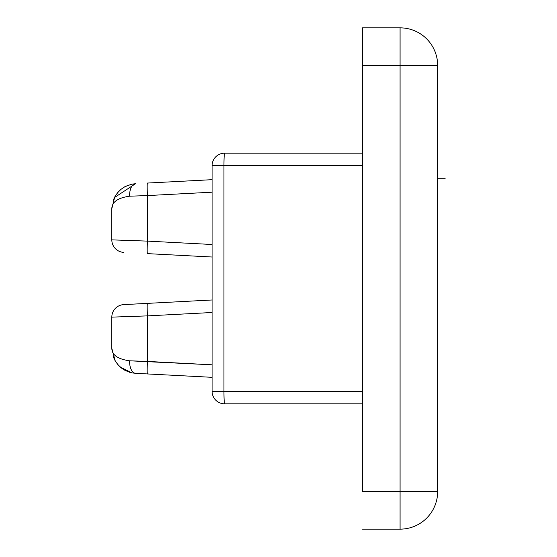 <?xml version="1.0" encoding="UTF-8"?>
<svg xmlns="http://www.w3.org/2000/svg" width="557" height="557" viewBox="0 0 557 557"><rect width="100%" height="100%" fill="white"/><g stroke="black" fill="none" stroke-linecap="round" stroke-linejoin="round"><path stroke-width="0.84" d="M115.146 196.231L118.175 192.033M125.764 186.254L132.134 184.102M212.078 257.014L147.445 253.63A12.533 0.654 -87 0 1 147.445 241.111L111.818 239.865A12.533 12.533 0 0 0 123.696 252.384A12.533 12.533 0 0 1 111.818 239.865L111.818 208.715C111.88 202.017 117.819 197.846 129.635 196.196L147.445 195.577A12.533 0.654 -93 0 1 147.445 183.058A12.533 0.654 87 0 0 147.445 195.577L212.078 192.193L147.445 195.577L147.445 241.111A12.533 0.654 93 0 0 147.445 253.63L212.078 257.014M212.078 391.293L212.078 165.708L212.078 391.293L362.468 391.293L223.956 391.293L223.956 165.708L223.956 391.293L212.078 391.293A12.533 12.533 0 0 0 224.61 403.825A12.533 12.533 0 0 1 212.078 391.293M437.663 65.448L437.663 491.553L437.663 65.448L362.468 65.448L362.468 491.553L400.065 491.553L400.065 65.448L400.065 491.553L437.663 491.553A37.598 37.598 0 0 1 400.065 529.15L362.468 529.15L400.065 529.15L400.065 491.553L362.468 491.553L362.468 65.448L400.065 65.448L400.065 27.85A37.598 37.598 0 0 1 437.663 65.448A37.598 37.598 0 0 0 400.065 27.85L362.468 27.85L400.065 27.85L400.065 65.448L437.663 65.448M224.61 153.175L362.468 153.175L224.61 153.175A12.533 12.533 0 0 0 212.078 165.708L223.956 165.708L212.078 165.708A12.533 12.533 0 0 1 224.61 153.175A12.533 0.654 90 0 0 223.956 165.708A12.533 0.654 -90 0 1 224.61 153.175M362.468 403.825L224.61 403.825A12.533 0.654 -90 0 1 223.956 391.293A12.533 0.654 90 0 0 224.61 403.825L362.468 403.825M362.468 165.708L223.956 165.708L362.468 165.708M111.818 348.285L111.818 317.135L111.818 348.285C111.88 354.983 117.819 359.154 129.635 360.804L147.445 361.423L147.445 315.889A12.533 0.654 -93 0 1 147.445 303.37A12.533 0.654 87 0 0 147.445 315.889L212.078 312.505L147.445 315.889L111.818 317.135A12.533 12.533 0 0 1 123.696 304.616L212.078 299.986L123.696 304.616A12.533 12.533 0 0 0 111.818 317.135L147.445 315.889L147.445 361.423L212.078 364.807L129.635 360.804C117.819 359.154 111.88 354.983 111.818 348.285L115.146 360.769L118.175 364.967L121.858 368.351L125.764 370.746L132.134 372.898L135.574 373.315A12.533 6.587 -87 0 1 129.635 360.804A12.533 6.587 93 0 0 135.574 373.315L147.445 373.942A12.533 0.654 -87 0 1 147.445 361.423A12.533 0.654 93 0 0 147.445 373.942L135.574 373.315M131.647 372.8L124.831 370.259L122.227 368.623M120.939 367.634L117.443 364.104L114.714 359.982L113.224 356.571M114.422 197.589L135.574 183.685A12.533 6.587 87 0 0 129.635 196.196A12.533 6.587 -93 0 1 135.574 183.685L131.529 184.228L124.838 186.734L120.932 189.373L117.443 192.896L114.714 197.018L111.818 208.715L111.818 239.865L147.445 241.111L212.078 244.495L147.445 241.111L147.445 195.577L129.635 196.196C117.819 197.846 111.88 202.017 111.818 208.715M212.078 179.674L147.445 183.058L212.078 179.674M120.368 367.147L131.953 372.863M212.078 377.326L147.445 373.942L212.078 377.326M400.065 529.15A37.598 37.598 0 0 0 437.663 491.553L400.065 491.553L400.065 529.15M362.468 27.85L362.468 65.448L362.468 27.85M114.7 197.032L113.203 200.492L114.714 197.018M437.663 178.24L445.182 178.24M130.881 372.626L129.537 372.257M131.529 184.228L124.838 186.734M120.932 189.373L117.443 192.896M114.7 359.968L113.203 356.508"/></g></svg>
